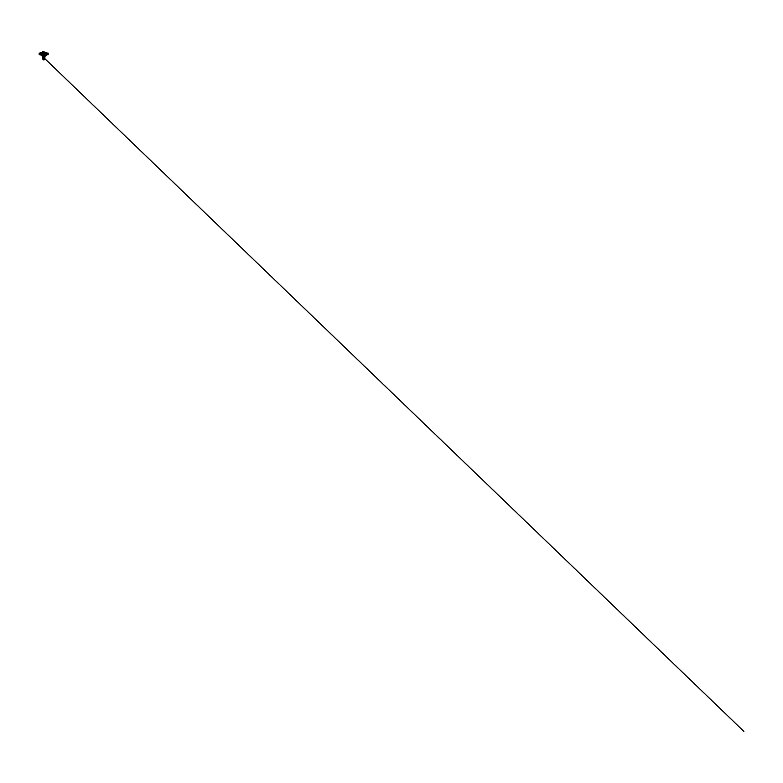 <?xml version="1.0" encoding="UTF-8"?>
<svg xmlns="http://www.w3.org/2000/svg" width="783" height="783" viewBox="0 0 783 783"><rect width="100%" height="100%" fill="white"/><g stroke="black" fill="none" stroke-linecap="round" stroke-linejoin="round"><path stroke-width="1.17" d="M43.946 52.549L43.398 52.686L43.946 52.578M45.13 53.166L43.936 53.087L43.838 52.187L45.326 52.226L44.014 52.226L43.936 53.087L45.267 53.087L45.326 52.226L42.018 52.226L43.848 52.148L43.182 52.637L44.122 52.813L43.672 53.146L43.192 52.432L43.936 53.087L42.321 53.087L43.427 53.048L43.329 52.226L42.018 52.226L42.615 51.629L45.326 52.226M43.74 53.107L43.222 52.637L43.672 52.177L43.672 53.087L43.995 52.314L43.672 53.087L43.222 52.637L44.122 52.637L43.672 53.087L43.349 52.314L43.995 52.314L43.3 52.383L44.044 52.383L43.76 53.078M42.018 54.653L41.979 52.813L41.842 54.663M45.531 54.184L44.807 54.105L45.228 54.781L44.817 53.45L44.846 54.115L44.827 53.44L45.531 53.596L43.672 53.293L43.672 55.064L42.116 55.064L45.316 55.094L43.672 55.094L43.672 55.847L45.355 55.847L43.672 55.847L43.672 55.133L45.355 55.133L43.672 55.064L45.228 55.064L41.988 55.133L45.316 55.094M44.944 53.244L42.546 53.293L42.321 54.614M41.665 54.869L41.626 53.224L40.726 53.224L40.726 54.556L41.626 54.556L41.773 52.892L45.443 53.078L42.556 53.293L42.018 52.715L41.763 54.83L40.628 54.81L41.626 55.221L40.628 54.976M41.881 54.516L42.419 54.604L41.881 54.516M45.58 53.303L45.443 54.174L44.846 53.665M45.463 54.467L45.473 53.273M45.287 53.254L45.208 54.536M42.076 55.094L43.711 54.771L43.672 53.293L42.272 53.127M43.388 54.007L43.907 53.332L43.975 54.037L43.417 53.42M43.398 52.813L42.262 52.784M43.926 53.998L43.447 53.391M43.672 55.064L45.228 55.064L43.672 55.064M41.988 55.133L41.988 55.847L43.672 55.847L42.018 55.847M45.365 53.185L44.856 53.508L45.58 53.577L45.59 54.516M42.468 54.164L42.536 53.293M44.944 53.322L45.228 54.781L45.267 53.087M45.58 53.175L45.58 54.595M43.329 52.226L44.014 52.226M44.876 59.028L44.876 56.865L43.672 56.865L43.672 59.028L44.572 59.322L42.468 59.028L43.672 59.43L42.468 59.028L43.672 59.028L43.672 56.767L44.974 56.767L42.331 56.758L45.052 56.709L45.052 56.161L45.052 56.709L44.974 56.161L44.974 56.709L44.318 56.161L44.318 56.709L44.132 56.161L43.212 56.709L43.212 56.161L43.055 56.767L44.122 56.767L43.026 56.161L42.37 56.709L42.37 56.161L42.615 56.767M42.018 55.887L45.355 56.014L42.086 56.112L43.672 55.887L41.988 55.887L40.775 54.732M45.013 56.758L44.132 56.709L45.052 56.728M43.672 55.887L45.355 55.887L43.672 55.887M43.672 59.028L44.876 59.028L43.672 59.028M43.672 59.4L44.22 59.4L43.672 59.43M44.993 56.122L42.292 56.161L42.292 56.709L42.204 56.112L45.003 56.112M43.672 56.865L42.468 56.865L43.672 56.865M43.672 56.014L45.355 56.014L43.672 56.014M43.672 56.112L45.257 56.112L43.672 56.112M43.251 59.88L44.093 59.88L43.251 59.88M44.054 59.9L43.29 59.9M43.848 52.353L43.672 52.911L43.868 52.353M46.657 55.143L45.717 55.221L46.726 54.888L45.717 54.556L45.717 55.221L45.62 53.89L45.717 54.556L46.618 54.556L46.696 52.715L45.717 52.559L46.696 52.715M45.678 52.637L46.618 53.224L46.726 54.888L46.726 52.735M46.696 53.058L45.717 53.224L45.62 54.81L45.649 52.715M46.696 55.055L46.726 52.892M40.687 52.637L40.618 53.733L40.628 52.97L41.724 52.97L40.726 52.559L41.626 52.559M40.726 52.559L40.647 54.722M41.724 53.724L41.724 52.892L41.724 53.724M40.618 53.038L40.05 53.89L40.05 53.038L39.15 53.146L39.228 53.89L39.228 53.264M40.05 53.89L39.228 53.89L40.05 53.89L40.05 54.732L40.05 53.89M39.228 53.068L39.228 54.712L39.15 53.166M48.115 53.89L48.115 54.712L48.115 53.89L46.726 53.89L47.293 54.732L47.293 53.89L48.115 53.89L48.115 53.068L48.115 53.89M48.194 54.634L48.194 53.146L48.115 54.712L46.5 54.732M46.726 53.038L47.293 53.89L47.293 53.038L48.194 53.146M45.355 55.847L45.355 55.133M42.018 52.715L42.018 52.226M44.915 53.283L45.58 53.264L44.915 53.283M42.468 59.028L42.468 56.865M40.853 54.732L39.15 54.634M40.05 54.037L40.618 54.585M40.677 54.644L42.106 56.014M44.572 58.392L743.85 731.371L44.719 58.529"/></g></svg>
